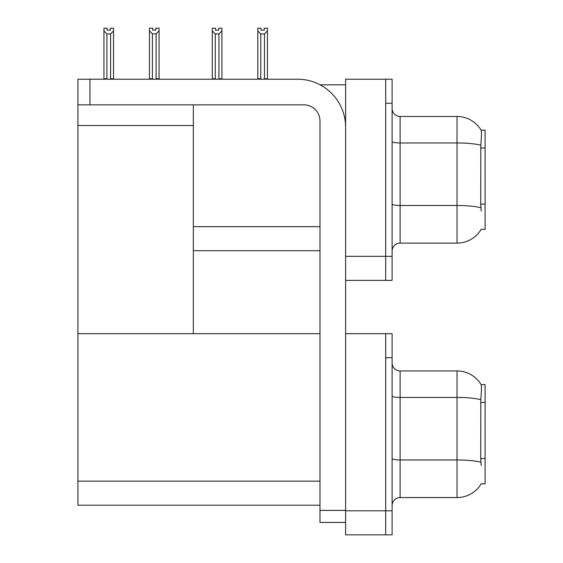 <?xml version="1.0" encoding="UTF-8"?>
<svg xmlns="http://www.w3.org/2000/svg" width="563" height="563" viewBox="0 0 563 563"><rect width="100%" height="100%" fill="white"/><g stroke="black" fill="none" stroke-linecap="round" stroke-linejoin="round"><path stroke-width="0.84" d="M320.073 84.816L345.619 84.816M319.974 226.678L193.334 226.678L193.334 104.852M385.69 333.676L385.69 534.85L392.108 534.85L392.108 333.676L345.619 333.676L345.619 79.207L385.69 79.207L385.69 280.381L345.619 280.381L345.619 256.334L385.69 256.334L385.69 280.381L392.108 280.381L392.108 256.334L385.69 256.334L385.69 103.247L392.108 103.247L392.108 256.334M193.334 250.725L319.974 250.725M481.224 211.048L480.711 204.088L480.823 145.261C481.52 136.542 481.625 131.524 481.14 130.201L485.081 130.102L485.081 229.486L481.224 229.247A28.051 28.051 0 0 1 457.022 243.11A28.051 28.051 0 0 0 481.084 229.486M77.919 125.528L193.334 125.528L193.334 333.676L77.919 333.676L77.919 79.207L89.946 79.207L89.946 104.852L303.943 104.852A16.031 16.031 0 0 1 319.974 120.883L319.974 510.402L345.619 510.402M345.619 280.381L345.619 534.85L385.69 534.85L385.69 357.723L392.108 357.723M319.974 505.194L77.919 505.194L77.919 333.676L319.974 333.676M481.224 465.524L480.711 458.556L480.823 399.73C481.52 391.011 481.625 385.993 481.14 384.67L485.081 384.571L485.081 483.955L481.224 483.716A28.051 28.051 0 0 1 457.022 497.579A28.051 28.051 0 0 0 481.084 483.955M392.108 251.126A8.016 8.016 0 0 1 400.117 243.11L457.022 243.11L457.022 116.471L400.117 116.471A8.016 8.016 0 0 1 392.108 108.462A8.016 8.016 0 0 0 400.117 116.471L400.117 243.11M481.14 130.201A28.051 28.051 0 0 0 457.022 116.471A28.051 28.051 0 0 1 481.14 130.201M385.69 79.207L392.108 79.207L392.108 103.247M392.108 505.595A8.016 8.016 0 0 1 400.117 497.579L457.022 497.579L457.022 370.947L400.117 370.947A8.016 8.016 0 0 1 392.108 362.931A8.016 8.016 0 0 0 400.117 370.947L400.117 497.579M481.14 384.67A28.051 28.051 0 0 0 457.022 370.947A28.051 28.051 0 0 1 481.14 384.67M264.863 79.207L264.469 78.806L264.469 33.956L260.789 33.956L257.819 30.895L257.819 28.227L261.028 28.227L261.028 30.135L264.23 30.135L261.028 30.135M264.23 30.135L264.23 28.227L267.439 28.227L267.439 30.895L264.469 33.956M264.469 78.806L267.439 78.806L267.439 79.207L267.439 30.895M260.789 33.956L260.789 78.806L260.395 79.207M257.819 30.895L257.819 79.207L257.819 30.895L257.819 78.806L260.789 78.806M218.711 30.135L215.502 30.135L218.711 30.135L218.711 28.227L221.913 28.227L221.913 30.895L218.944 33.956L215.263 33.956L215.263 78.806L212.293 78.806L212.293 79.207M215.263 33.956L212.293 30.895L212.293 28.227L215.502 28.227L215.502 30.135M215.263 78.806L214.869 79.207M212.293 30.895L212.293 78.806M221.913 30.895L221.913 78.806L218.944 78.806L218.944 33.956M219.338 79.207L218.944 78.806M221.913 78.806L221.913 79.207M156.113 33.871L152.425 33.871L149.462 30.817L149.462 28.15L152.664 28.15L152.664 30.05L155.874 30.05L155.874 28.15L159.076 28.15L159.076 30.817L156.113 33.871L156.113 78.721L159.076 78.721L159.076 79.207M159.076 78.721L159.076 30.817M152.425 33.871L152.425 78.721L149.462 78.721L149.462 79.207L149.462 30.817M152.425 78.721L151.961 79.207M155.874 30.05L152.664 30.05M110.348 30.135L107.139 30.135L110.348 30.135L110.348 28.227L113.55 28.227L113.55 78.806L110.587 78.806L110.587 33.956L106.9 33.956L106.9 78.806L106.506 79.207M107.139 30.135L107.139 28.227L103.937 28.227L103.937 79.207M113.55 30.895L110.587 33.956M106.9 33.956L103.937 30.895M106.9 78.806L103.937 78.806M113.55 78.806L113.55 79.207M345.619 522.429L319.974 522.429L319.974 510.402M345.619 127.294A48.087 48.087 0 0 0 297.531 79.207L89.946 79.207M89.946 104.852L77.919 104.852M485.081 147.985L480.711 147.985M485.081 204.088L480.711 204.088M345.619 510.803L392.108 510.803M77.919 481.154L319.974 481.154M485.081 402.454L480.711 402.454M485.081 458.556L480.711 458.556M480.823 145.261A28.051 4.87 180 0 0 457.022 142.967L400.117 142.967A8.016 1.393 0 0 1 392.108 141.573M480.908 207.796A28.051 4.87 180 0 0 457.022 205.481L400.117 205.481A8.016 1.393 0 0 1 392.108 204.088M480.823 399.73A28.051 4.87 180 0 0 457.022 397.436L400.117 397.436A8.016 1.393 0 0 1 392.108 396.049M480.908 462.272A28.051 4.87 180 0 0 457.022 459.957L400.117 459.957A8.016 1.393 0 0 1 392.108 458.564"/></g></svg>
